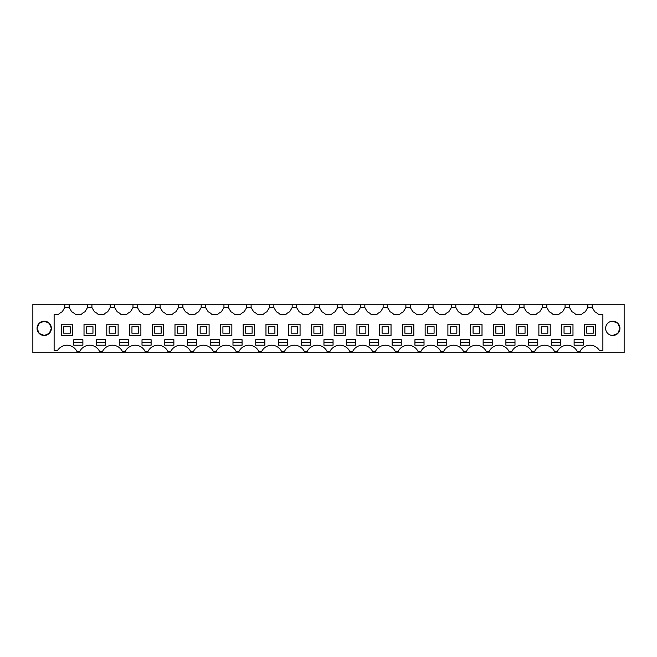 <?xml version="1.0" encoding="UTF-8"?>
<svg xmlns="http://www.w3.org/2000/svg" width="657" height="657" viewBox="0 0 657 657"><rect width="100%" height="100%" fill="white"/><g stroke="black" fill="none" stroke-linecap="round" stroke-linejoin="round"><path stroke-width="0.99" d="M32.85 304.298L624.15 304.298L624.15 352.702L32.85 352.702L32.85 304.298M592.244 304.298L592.244 307.542L594.807 311.812A11.695 11.695 0 0 1 598.757 314.695L602.871 314.695L602.871 350.674L599.554 350.674A11.046 11.046 0 0 0 580.156 351.347L577.174 351.347A11.046 11.046 0 0 0 557.415 351.347L554.434 351.347A11.046 11.046 0 0 0 534.667 351.347L531.694 351.347A11.046 11.046 0 0 0 511.926 351.347L508.953 351.347A11.046 11.046 0 0 0 489.186 351.347L486.205 351.347A11.046 11.046 0 0 0 466.445 351.347L463.464 351.347A11.046 11.046 0 0 0 443.697 351.347L440.724 351.347A11.046 11.046 0 0 0 420.956 351.347L417.983 351.347A11.046 11.046 0 0 0 398.216 351.347L395.235 351.347A11.046 11.046 0 0 0 375.476 351.347L372.494 351.347A11.046 11.046 0 0 0 352.727 351.347L349.754 351.347A11.046 11.046 0 0 0 329.986 351.347L327.014 351.347A11.046 11.046 0 0 0 307.246 351.347L304.273 351.347A11.046 11.046 0 0 0 284.506 351.347L281.525 351.347A11.046 11.046 0 0 0 261.765 351.347L258.784 351.347A11.046 11.046 0 0 0 239.017 351.347L236.044 351.347A11.046 11.046 0 0 0 216.276 351.347L213.303 351.347A11.046 11.046 0 0 0 193.536 351.347L190.555 351.347A11.046 11.046 0 0 0 170.795 351.347L167.814 351.347A11.046 11.046 0 0 0 148.047 351.347L145.074 351.347A11.046 11.046 0 0 0 125.306 351.347L122.333 351.347A11.046 11.046 0 0 0 102.566 351.347L99.585 351.347A11.046 11.046 0 0 0 79.826 351.347L76.844 351.347A11.046 11.046 0 0 0 57.446 350.674L54.129 350.674L54.129 314.695L58.243 314.695A11.695 11.695 0 0 1 62.193 311.812L62.415 311.443M64.756 304.298L64.756 307.542L62.193 311.812M51.369 328.303L49.259 323.277L44.224 321.191A7.145 7.145 0 0 1 51.369 328.336A7.145 7.145 0 0 1 44.224 335.489A7.145 7.145 0 0 1 37.071 328.336A7.145 7.145 0 0 1 44.224 321.191L39.182 323.277L37.071 328.303M612.776 335.489A7.145 7.145 0 0 1 605.631 328.336A7.145 7.145 0 0 1 612.776 321.191A7.145 7.145 0 0 1 619.929 328.336A7.145 7.145 0 0 1 612.776 335.489L617.818 333.403L619.929 328.369M69.174 304.298L69.174 307.542L64.756 307.542M87.496 304.298L87.496 307.542L84.934 311.812A11.695 11.695 0 0 0 80.992 314.695L75.678 314.695A11.695 11.695 0 0 0 71.728 311.812L69.174 307.542M91.914 304.298L91.914 307.542L87.496 307.542M110.236 304.298L110.236 307.542L107.682 311.812A11.695 11.695 0 0 0 103.732 314.695L98.427 314.695A11.695 11.695 0 0 0 94.477 311.812L91.914 307.542M114.655 304.298L114.655 307.542L110.236 307.542M132.985 304.298L132.985 307.542L130.423 311.812A11.695 11.695 0 0 0 126.473 314.695L121.167 314.695A11.695 11.695 0 0 0 117.217 311.812L114.655 307.542M137.403 304.298L137.403 307.542L132.985 307.542M155.725 304.298L155.725 307.542L153.163 311.812A11.695 11.695 0 0 0 149.213 314.695L143.908 314.695A11.695 11.695 0 0 0 139.957 311.812L137.403 307.542M160.144 304.298L160.144 307.542L155.725 307.542M178.466 304.298L178.466 307.542L175.904 311.812A11.695 11.695 0 0 0 171.953 314.695L166.648 314.695A11.695 11.695 0 0 0 162.698 311.812L160.144 307.542M182.884 304.298L182.884 307.542L178.466 307.542M201.206 304.298L201.206 307.542L198.652 311.812A11.695 11.695 0 0 0 194.702 314.695L189.397 314.695A11.695 11.695 0 0 0 185.446 311.812L182.884 307.542M205.625 304.298L205.625 307.542L201.206 307.542M223.947 304.298L223.947 307.542L221.393 311.812A11.695 11.695 0 0 0 217.442 314.695L212.137 314.695A11.695 11.695 0 0 0 208.187 311.812L205.625 307.542M228.365 304.298L228.365 307.542L223.947 307.542M246.695 304.298L246.695 307.542L244.133 311.812A11.695 11.695 0 0 0 240.183 314.695L234.877 314.695A11.695 11.695 0 0 0 230.927 311.812L228.365 307.542M251.114 304.298L251.114 307.542L246.695 307.542M269.436 304.298L269.436 307.542L266.873 311.812A11.695 11.695 0 0 0 262.923 314.695L257.618 314.695A11.695 11.695 0 0 0 253.668 311.812L251.114 307.542M273.854 304.298L273.854 307.542L269.436 307.542M292.176 304.298L292.176 307.542L289.622 311.812A11.695 11.695 0 0 0 285.672 314.695L280.358 314.695A11.695 11.695 0 0 0 276.416 311.812L273.854 307.542M296.594 304.298L296.594 307.542L292.176 307.542M314.917 304.298L314.917 307.542L312.362 311.812A11.695 11.695 0 0 0 308.412 314.695L303.107 314.695A11.695 11.695 0 0 0 299.157 311.812L296.594 307.542M319.335 304.298L319.335 307.542L314.917 307.542M337.665 304.298L337.665 307.542L335.103 311.812A11.695 11.695 0 0 0 331.153 314.695L325.847 314.695A11.695 11.695 0 0 0 321.897 311.812L319.335 307.542M342.083 304.298L342.083 307.542L337.665 307.542M360.406 304.298L360.406 307.542L357.843 311.812A11.695 11.695 0 0 0 353.893 314.695L348.588 314.695A11.695 11.695 0 0 0 344.638 311.812L342.083 307.542M364.824 304.298L364.824 307.542L360.406 307.542M383.146 304.298L383.146 307.542L380.584 311.812A11.695 11.695 0 0 0 376.642 314.695L371.328 314.695A11.695 11.695 0 0 0 367.378 311.812L364.824 307.542M387.564 304.298L387.564 307.542L383.146 307.542M405.886 304.298L405.886 307.542L403.332 311.812A11.695 11.695 0 0 0 399.382 314.695L394.077 314.695A11.695 11.695 0 0 0 390.127 311.812L387.564 307.542M410.305 304.298L410.305 307.542L405.886 307.542M428.635 304.298L428.635 307.542L426.073 311.812A11.695 11.695 0 0 0 422.123 314.695L416.817 314.695A11.695 11.695 0 0 0 412.867 311.812L410.305 307.542M433.053 304.298L433.053 307.542L428.635 307.542M451.375 304.298L451.375 307.542L448.813 311.812A11.695 11.695 0 0 0 444.863 314.695L439.558 314.695A11.695 11.695 0 0 0 435.607 311.812L433.053 307.542M455.794 304.298L455.794 307.542L451.375 307.542M474.116 304.298L474.116 307.542L471.554 311.812A11.695 11.695 0 0 0 467.603 314.695L462.298 314.695A11.695 11.695 0 0 0 458.348 311.812L455.794 307.542M478.534 304.298L478.534 307.542L474.116 307.542M496.856 304.298L496.856 307.542L494.302 311.812A11.695 11.695 0 0 0 490.352 314.695L485.047 314.695A11.695 11.695 0 0 0 481.096 311.812L478.534 307.542M501.275 304.298L501.275 307.542L496.856 307.542M519.597 304.298L519.597 307.542L517.043 311.812A11.695 11.695 0 0 0 513.092 314.695L507.787 314.695A11.695 11.695 0 0 0 503.837 311.812L501.275 307.542M524.015 304.298L524.015 307.542L519.597 307.542M542.345 304.298L542.345 307.542L539.783 311.812A11.695 11.695 0 0 0 535.833 314.695L530.528 314.695A11.695 11.695 0 0 0 526.577 311.812L524.015 307.542M546.764 304.298L546.764 307.542L542.345 307.542M565.086 304.298L565.086 307.542L562.523 311.812A11.695 11.695 0 0 0 558.573 314.695L553.268 314.695A11.695 11.695 0 0 0 549.318 311.812L546.764 307.542M569.504 304.298L569.504 307.542L565.086 307.542M587.826 304.298L587.826 307.542L585.272 311.812A11.695 11.695 0 0 0 581.322 314.695L576.008 314.695A11.695 11.695 0 0 0 572.066 311.812L569.504 307.542M592.244 307.542L587.826 307.542M37.071 328.369L39.182 333.403L44.224 335.489L49.259 333.403L51.369 328.369M612.776 321.191L617.818 323.277L619.929 328.303M210.24 339.71L219.339 339.71L219.339 345.229L210.24 345.229L210.24 339.71M369.439 345.229L369.439 339.71L378.531 339.71L378.531 345.229L369.439 345.229M333.05 345.229L333.05 339.71L323.95 339.71L323.95 345.229L333.05 345.229M283.019 345.229L287.561 345.229L287.561 339.71L278.469 339.71L278.469 345.229L283.019 345.229M301.21 345.229L301.21 339.71L310.309 339.71L310.309 345.229L301.21 345.229M255.721 345.229L255.721 339.71L264.82 339.71L264.82 345.229L255.721 345.229M419.47 339.71L424.02 339.71L424.02 345.229L414.92 345.229L414.92 339.71L419.47 339.71M533.18 339.71L537.73 339.71L537.73 345.229L528.63 345.229L528.63 339.71L533.18 339.71M460.409 345.229L460.409 339.71L469.5 339.71L469.5 345.229L460.409 345.229M483.15 345.229L483.15 339.71L492.241 339.71L492.241 345.229L483.15 345.229M510.44 345.229L514.989 345.229L514.989 339.71L505.89 339.71L505.89 345.229L510.44 345.229M437.661 339.71L446.76 339.71L446.76 345.229L437.661 345.229L437.661 339.71M351.24 339.71L355.79 339.71L355.79 345.229L346.691 345.229L346.691 339.71L351.24 339.71M96.53 345.229L96.53 339.71L105.629 339.71L105.629 345.229L96.53 345.229M574.119 345.229L574.119 339.71L583.211 339.71L583.211 345.229L574.119 345.229M119.27 345.229L128.37 345.229L128.37 339.71L119.27 339.71L119.27 345.229M551.371 345.229L560.47 345.229L560.47 339.71L551.371 339.71L551.371 345.229M192.049 339.71L196.591 339.71L196.591 345.229L187.5 345.229L187.5 339.71L192.049 339.71M237.53 345.229L242.08 345.229L242.08 339.71L232.98 339.71L232.98 345.229L237.53 345.229M169.301 339.71L173.85 339.71L173.85 345.229L164.759 345.229L164.759 339.71L169.301 339.71M396.729 345.229L401.279 345.229L401.279 339.71L392.18 339.71L392.18 345.229L396.729 345.229M142.011 339.71L151.11 339.71L151.11 345.229L142.011 345.229L142.011 339.71M82.881 345.229L82.881 339.71L73.789 339.71L73.789 345.229L82.881 345.229M72.648 335.645L72.648 324.279L61.282 324.279L61.282 335.645L72.648 335.645M209.107 324.279L197.732 324.279L197.732 335.645L209.107 335.645L209.107 324.279M413.787 335.645L413.787 324.279L402.413 324.279L402.413 335.645L413.787 335.645M436.527 324.279L425.153 324.279L425.153 335.645L436.527 335.645L436.527 324.279M288.702 324.279L288.702 335.645L300.068 335.645L300.068 324.279L288.702 324.279M311.443 324.279L311.443 335.645L322.817 335.645L322.817 324.279L311.443 324.279M277.328 335.645L277.328 324.279L265.962 324.279L265.962 335.645L277.328 335.645M345.557 324.279L334.183 324.279L334.183 335.645L345.557 335.645L345.557 324.279M379.672 335.645L391.038 335.645L391.038 324.279L379.672 324.279L379.672 335.645M356.932 335.645L368.298 335.645L368.298 324.279L356.932 324.279L356.932 335.645M243.213 335.645L254.588 335.645L254.588 324.279L243.213 324.279L243.213 335.645M493.382 324.279L493.382 335.645L504.757 335.645L504.757 324.279L493.382 324.279M447.893 335.645L459.268 335.645L459.268 324.279L447.893 324.279L447.893 335.645M527.497 324.279L516.123 324.279L516.123 335.645L527.497 335.645L527.497 324.279M561.612 335.645L572.978 335.645L572.978 324.279L561.612 324.279L561.612 335.645M538.863 335.645L550.238 335.645L550.238 324.279L538.863 324.279L538.863 335.645M470.642 335.645L482.008 335.645L482.008 324.279L470.642 324.279L470.642 335.645M152.243 335.645L163.618 335.645L163.618 324.279L152.243 324.279L152.243 335.645M174.992 335.645L186.358 335.645L186.358 324.279L174.992 324.279L174.992 335.645M231.847 324.279L220.473 324.279L220.473 335.645L231.847 335.645L231.847 324.279M140.877 335.645L140.877 324.279L129.503 324.279L129.503 335.645L140.877 335.645M84.022 324.279L84.022 335.645L95.388 335.645L95.388 324.279L84.022 324.279M584.352 324.279L584.352 335.645L595.718 335.645L595.718 324.279L584.352 324.279M118.137 335.645L118.137 324.279L106.763 324.279L106.763 335.645L118.137 335.645M210.24 342.634L219.339 342.634M369.439 342.634L378.531 342.634M323.95 342.634L333.05 342.634M278.469 342.634L287.561 342.634M301.21 342.634L310.309 342.634M255.721 342.634L264.82 342.634M414.92 342.634L424.02 342.634M528.63 342.634L537.73 342.634M460.409 342.634L469.5 342.634M483.15 342.634L492.241 342.634M505.89 342.634L514.989 342.634M437.661 342.634L446.76 342.634M346.691 342.634L355.79 342.634M96.53 342.634L105.629 342.634M574.119 342.634L583.211 342.634M119.27 342.634L128.37 342.634M551.371 342.634L560.47 342.634M187.5 342.634L196.591 342.634M232.98 342.634L242.08 342.634M164.759 342.634L173.85 342.634M392.18 342.634L401.279 342.634M142.011 342.634L151.11 342.634M73.789 342.634L82.881 342.634M63.713 333.214L70.209 333.214L70.209 326.71L63.713 326.71L63.713 333.214M86.453 333.214L92.957 333.214L92.957 326.71L86.453 326.71L86.453 333.214M109.202 333.214L115.698 333.214L115.698 326.71L109.202 326.71L109.202 333.214M131.942 333.214L138.438 333.214L138.438 326.71L131.942 326.71L131.942 333.214M154.682 333.214L161.179 333.214L161.179 326.71L154.682 326.71L154.682 333.214M177.423 333.214L183.927 333.214L183.927 326.71L177.423 326.71L177.423 333.214M200.171 333.214L206.668 333.214L206.668 326.71L200.171 326.71L200.171 333.214M222.912 333.214L229.408 333.214L229.408 326.71L222.912 326.71L222.912 333.214M245.652 333.214L252.148 333.214L252.148 326.71L245.652 326.71L245.652 333.214M268.393 333.214L274.897 333.214L274.897 326.71L268.393 326.71L268.393 333.214M291.141 333.214L297.637 333.214L297.637 326.71L291.141 326.71L291.141 333.214M313.882 333.214L320.378 333.214L320.378 326.71L313.882 326.71L313.882 333.214M336.622 333.214L343.118 333.214L343.118 326.71L336.622 326.71L336.622 333.214M359.363 333.214L365.859 333.214L365.859 326.71L359.363 326.71L359.363 333.214M382.103 333.214L388.607 333.214L388.607 326.71L382.103 326.71L382.103 333.214M404.852 333.214L411.348 333.214L411.348 326.71L404.852 326.71L404.852 333.214M427.592 333.214L434.088 333.214L434.088 326.71L427.592 326.71L427.592 333.214M450.332 333.214L456.829 333.214L456.829 326.71L450.332 326.71L450.332 333.214M473.073 333.214L479.577 333.214L479.577 326.71L473.073 326.71L473.073 333.214M495.821 333.214L502.318 333.214L502.318 326.71L495.821 326.71L495.821 333.214M518.562 333.214L525.058 333.214L525.058 326.71L518.562 326.71L518.562 333.214M541.302 333.214L547.798 333.214L547.798 326.71L541.302 326.71L541.302 333.214M564.043 333.214L570.547 333.214L570.547 326.71L564.043 326.71L564.043 333.214M586.791 333.214L593.287 333.214L593.287 326.71L586.791 326.71L586.791 333.214"/></g></svg>
